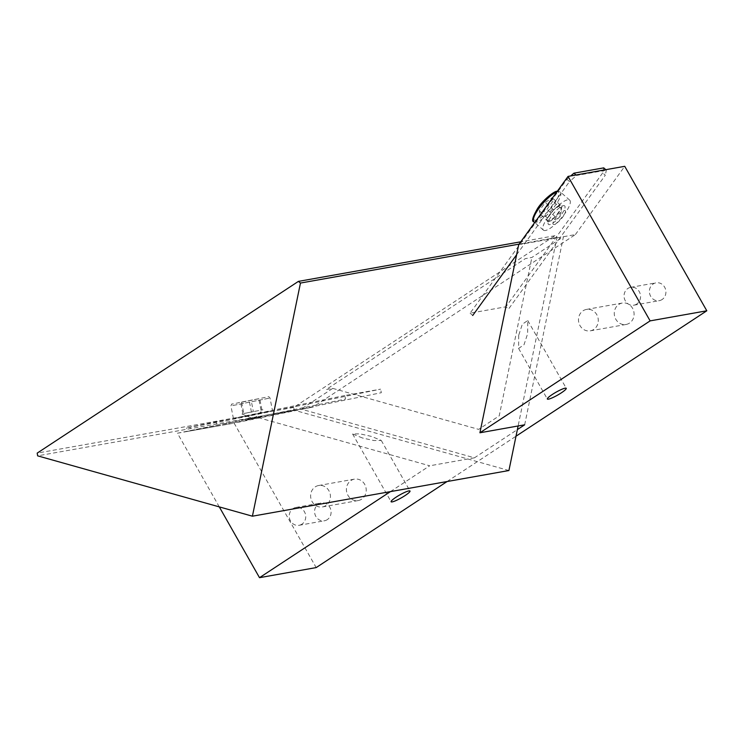 <?xml version="1.0" encoding="UTF-8"?>
<svg xmlns="http://www.w3.org/2000/svg" width="744" height="744" viewBox="0 0 744 744"><rect width="100%" height="100%" fill="white"/><g stroke="black" fill="none" stroke-linecap="round" stroke-linejoin="round"><path stroke-width="0.56" stroke-dasharray="3.72 2.79" d="M518.698 335.274L518.605 348.443L524.018 344.732L527.654 333.684L527.756 320.515L522.335 324.226L518.698 335.274M362.458 437.993L352.591 433.975L360.05 433.854L371.405 436.403L381.263 440.42L373.804 440.541L362.458 437.993M629.489 323.101A10.872 9.877 79.9 0 1 626.085 324.468A10.872 9.877 79.9 0 1 614.972 317.437A10.872 9.877 79.9 0 1 618.869 304.408A10.872 9.877 79.9 0 1 622.272 303.05A10.872 9.877 79.9 0 1 633.386 310.081A10.872 9.877 79.9 0 1 629.489 323.101M593.693 329.48A10.872 9.877 79.9 0 1 590.29 330.838A10.872 9.877 79.9 0 1 579.176 323.807A10.872 9.877 79.9 0 1 583.073 310.787A10.872 9.877 79.9 0 1 586.477 309.42A10.872 9.877 79.9 0 1 597.59 316.451A10.872 9.877 79.9 0 1 593.693 329.48M361.631 499.196A10.872 9.877 79.9 0 1 358.227 500.554A10.872 9.877 79.9 0 1 347.113 493.532A10.872 9.877 79.9 0 1 351.01 480.503A10.872 9.877 79.9 0 1 354.414 479.145A10.872 9.877 79.9 0 1 365.527 486.167A10.872 9.877 79.9 0 1 361.631 499.196M325.844 505.567A10.872 9.877 79.9 0 1 322.44 506.934A10.872 9.877 79.9 0 1 311.327 499.903A10.872 9.877 79.9 0 1 315.224 486.874A10.872 9.877 79.9 0 1 318.627 485.516A10.872 9.877 79.9 0 1 329.741 492.547A10.872 9.877 79.9 0 1 325.844 505.567M662.086 299.534A9.058 8.23 79.9 0 1 659.249 300.669A9.058 8.23 79.9 0 1 649.986 294.81A9.058 8.23 79.9 0 1 653.232 283.957A9.058 8.23 79.9 0 1 656.069 282.822A9.058 8.23 79.9 0 1 665.331 288.681A9.058 8.23 79.9 0 1 662.086 299.534M636.734 304.045A9.058 8.23 79.9 0 1 633.897 305.18A9.058 8.23 79.9 0 1 624.635 299.33A9.058 8.23 79.9 0 1 627.88 288.467A9.058 8.23 79.9 0 1 630.717 287.342A9.058 8.23 79.9 0 1 639.98 293.192A9.058 8.23 79.9 0 1 636.734 304.045M327.267 519.647A9.058 8.23 79.9 0 1 324.431 520.781A9.058 8.23 79.9 0 1 315.168 514.932A9.058 8.23 79.9 0 1 318.413 504.069A9.058 8.23 79.9 0 1 321.25 502.935A9.058 8.23 79.9 0 1 330.513 508.794A9.058 8.23 79.9 0 1 327.267 519.647M301.915 524.167A9.058 8.23 79.9 0 1 299.079 525.301A9.058 8.23 79.9 0 1 289.816 519.442A9.058 8.23 79.9 0 1 293.062 508.589A9.058 8.23 79.9 0 1 295.898 507.454A9.058 8.23 79.9 0 1 305.161 513.304A9.058 8.23 79.9 0 1 301.915 524.167M524.669 424.805L563.441 236.713L531.876 257.471L525.311 258.633L326.17 389.549L332.735 388.387L301.171 409.135L313.094 407.014L234.109 423.122L316.181 567.588M518.698 244.683L575.372 234.593L313.094 407.014M332.735 388.387L478.652 429.381L499.224 415.859L531.876 257.471M219.294 506.887L177.435 433.213L256.429 417.105L301.171 409.135L474.449 457.82L517.359 429.613M554.131 224.428A9.058 2.502 -48.7 0 1 555.442 218.113A9.058 2.502 -48.7 0 1 564.212 210.478A9.058 2.502 -48.7 0 1 562.901 216.792A9.058 2.502 -48.7 0 1 554.131 224.428M575.372 234.593L624.728 166.321M447.079 481.535L515.992 436.226M177.435 433.213L234.109 423.122M245.632 419.923L261.767 416.631L245.632 419.923M390.414 491.626L429.707 465.791L256.429 417.105M474.449 457.82L429.707 465.791M508.924 470.524L294.15 410.177L293.713 407.433L554.912 235.718L556.977 237.383L518.112 425.977M556.977 237.383L519.098 244.134M294.15 410.177L37.637 455.849M293.713 407.433L37.2 453.105M554.912 235.718L520.781 241.8M545.464 230.491A19.939 5.496 -48.7 0 1 543.399 230.129A19.939 5.496 -48.7 0 1 550.309 214.049A19.939 5.496 -48.7 0 1 567.644 199.811A19.939 5.496 -48.7 0 1 569.718 200.173A19.939 5.496 -48.7 0 1 562.808 216.253A19.939 5.496 -48.7 0 1 545.464 230.491M552.885 201.15L546.924 209.399L540.125 214.198L539.288 210.757L545.25 202.508L552.048 197.709L552.885 201.15L561.264 208.506L555.303 216.755L546.924 209.399M555.303 216.755L548.505 221.554L547.668 218.113L553.629 209.873L560.427 205.065L561.264 208.506M560.427 205.065L552.048 197.709M553.629 209.873L545.25 202.508M547.668 218.113L539.288 210.757M548.505 221.554L540.125 214.198M558.874 212.524A10.714 2.957 -48.7 0 1 548.998 221.433A10.714 2.957 -48.7 0 1 550.058 214.095A10.714 2.957 -48.7 0 1 558.233 206.023A10.714 2.957 -48.7 0 1 561.813 206.851A10.714 2.957 -48.7 0 1 558.874 212.524M270.742 411.097L233.439 418.621L270.742 411.097M241.568 402.151L259.693 398.552L240.619 402.448L241.568 402.151L243.837 413.534L253.379 411.581L251.109 400.207M253.379 411.581L243.837 413.534M242.888 413.822L240.619 402.448M251.472 412.167L249.203 400.793M261.014 410.223L258.745 398.849M261.962 409.935L259.693 398.552M248.022 412.66L262.939 409.786L248.022 412.66M603.737 167.865L602.687 172.915L605.3 175.221L508.505 309.104L505.892 306.798L470.096 313.168L566.891 179.285L570.75 175.928M602.687 172.915L505.892 306.798M605.802 169.688L606.351 170.171L605.3 175.221M575.977 174.998L576.526 175.482L606.351 170.171M566.891 179.285L569.513 181.592L576.526 175.482M516.624 254.736L569.513 181.592M470.096 313.168L472.719 315.475M563.413 205.67A12.322 3.404 -48.7 0 1 561.627 214.253A12.322 3.404 -48.7 0 1 549.704 224.632A12.322 3.404 -48.7 0 1 551.49 216.058A12.322 3.404 -48.7 0 1 563.413 205.67M344.825 395.529L186.446 427.902L225.711 420.751L380.612 389.159L344.825 395.529L345.532 399.091L190.622 430.674L189.915 427.121M190.622 430.674L187.153 431.464L186.446 427.902M187.153 431.464L216.978 426.154L216.272 422.592M216.978 426.154L226.418 424.303L225.711 420.751M263.962 412.483L242.023 416.956L263.962 412.483M226.418 424.303L381.328 392.711L380.612 389.159M533.969 221.852A19.939 5.496 131.3 0 0 536.043 222.214A19.939 5.496 131.3 0 0 553.387 207.976A19.939 5.496 131.3 0 0 560.297 191.896A19.939 5.496 131.3 0 0 558.223 191.534A19.939 5.496 131.3 0 0 556.828 191.943M535.801 220.178A18.488 5.096 -48.7 0 1 538.479 207.306A18.488 5.096 -48.7 0 1 556.373 191.729A18.488 5.096 -48.7 0 1 553.694 204.6A18.488 5.096 -48.7 0 1 535.801 220.178M232.695 405.545L269.998 398.021L232.695 405.545M233.439 418.621L230.891 405.824C233.012 402.69 228.231 405.368 239.27 402.532L266.612 397.147C268.166 396.347 269.282 396.645 269.998 398.021L272.546 410.818M518.605 348.443L547.351 399.044M352.591 433.975L391.102 501.763M590.29 330.838L626.085 324.468M322.44 506.934L358.227 500.554M633.897 305.18L659.249 300.669M299.079 525.301L324.431 520.781M295.898 507.454L321.25 502.935M630.717 287.342L656.069 282.822M318.627 485.516L354.414 479.145M586.477 309.42L622.272 303.05M381.263 440.42L410.009 491.021M527.756 320.515L566.258 388.303M543.399 230.129L534.731 222.512M569.718 200.173L560.297 191.896L557.163 191.217M561.813 206.851L559.702 217.908L548.998 221.433M241.921 413.971L253.844 418.984L262.939 409.786"/><path stroke-width="1.12" d="M552.327 394.469A10.872 1.655 150.4 0 0 547.351 399.044A10.872 1.655 150.4 0 0 561.274 392.879A10.872 1.655 150.4 0 0 566.258 388.303A10.872 1.655 150.4 0 0 552.327 394.469M396.078 497.187A10.872 1.655 150.4 0 0 391.102 501.763A10.872 1.655 150.4 0 0 405.034 495.597A10.872 1.655 150.4 0 0 410.009 491.021A10.872 1.655 150.4 0 0 396.078 497.187M517.359 429.613L524.669 424.805L479.926 432.776L518.698 244.683L568.053 176.412L624.728 166.321L706.8 310.787L650.126 320.878L568.053 176.412M479.926 432.776L650.126 320.878M219.294 506.887L259.507 577.679L316.181 567.588L447.079 481.535M515.992 436.226L706.8 310.787M259.507 577.679L390.414 491.626M300.464 283.055L252.411 516.197L37.637 455.849L37.2 453.105L298.4 281.39L300.464 283.055L519.098 244.134M518.112 425.977L508.924 470.524L252.411 516.197M520.781 241.8L298.4 281.39M570.75 175.928L573.912 173.175L603.737 167.865L605.802 169.688M573.912 173.175L575.977 174.998M472.719 315.475L516.624 254.736M556.828 191.943A19.939 5.496 131.3 0 0 539.949 206.962A19.939 5.496 131.3 0 0 533.969 221.852C531.346 221.591 532.564 217.108 537.642 208.385C542.776 200.21 554.094 191.031 557.163 191.217L557.377 191.189M534.731 222.512L533.969 221.852"/></g></svg>
